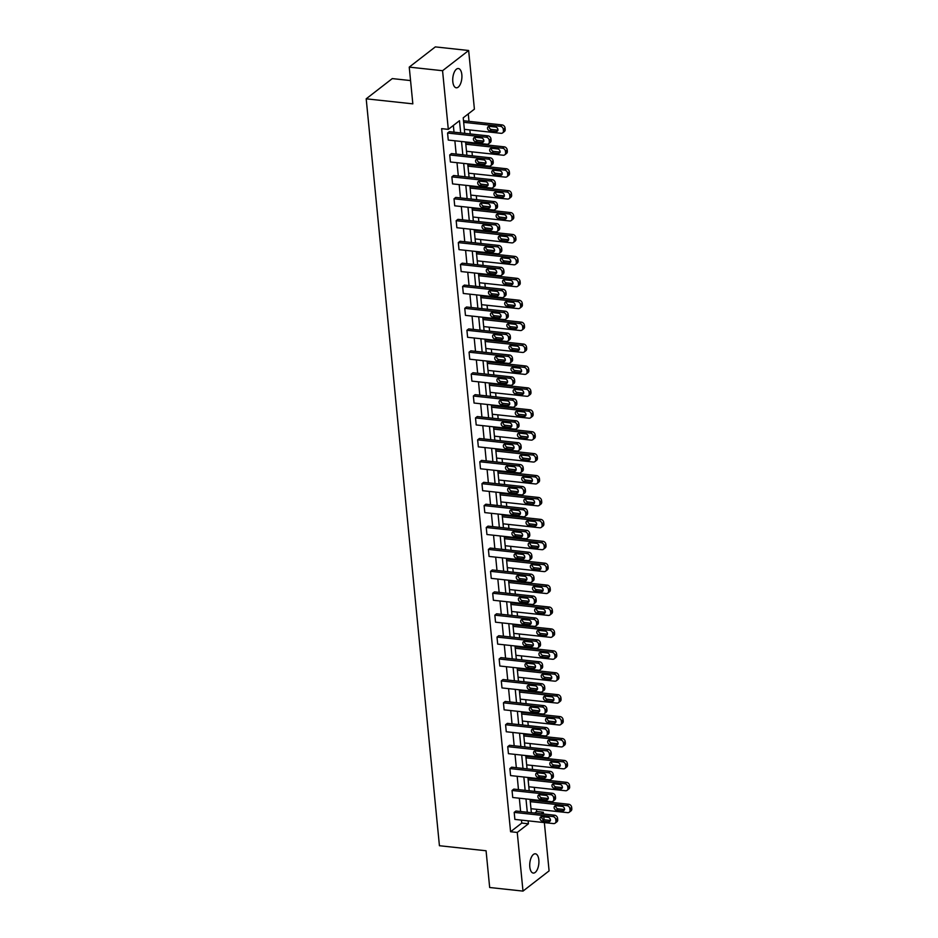 <?xml version="1.0" encoding="UTF-8"?>
<svg xmlns="http://www.w3.org/2000/svg" width="938" height="938" viewBox="0 0 938 938"><rect width="100%" height="100%" fill="white"/><g stroke="black" fill="none" stroke-linecap="round" stroke-linejoin="round"><path stroke-width="1.41" d="M529.806 866.923A9.685 4.502 -83.8 0 1 535.364 853.803A9.685 4.502 -83.8 0 1 538.834 859.935A9.685 4.502 -83.8 0 1 533.276 873.067A9.685 4.502 -83.8 0 1 529.806 866.923M452.808 81.665A9.685 4.502 -83.8 0 1 458.365 68.533A9.685 4.502 -83.8 0 1 461.836 74.665A9.685 4.502 -83.8 0 1 456.278 87.797A9.685 4.502 -83.8 0 1 452.808 81.665M410.551 80.574L392.283 78.593L366.195 98.818L439.43 845.724L486.072 850.766L489.671 887.5L522.994 891.1L517.248 832.452L528.422 823.787L528.129 820.844M366.195 98.818L412.837 103.848L409.238 67.114L435.326 46.9L468.648 50.5L474.405 109.148L463.22 117.813L464.744 133.337M534.695 813.047L536.677 811.511L536.454 809.295M535.61 800.689L535.539 799.962M534.695 791.367L534.308 787.381M533.464 778.775L533.394 778.048M532.55 769.453L532.163 765.467M531.318 756.86L531.248 756.134M530.404 747.539L530.005 743.553M529.173 734.946L529.091 734.22M528.258 725.625L527.86 721.639M527.015 713.032L526.945 712.305M526.101 703.711L525.714 699.713M524.87 691.118L524.799 690.391M523.955 681.797L523.568 677.799M522.724 669.204L522.654 668.477M521.809 659.883L521.411 655.885M520.567 647.29L520.496 646.563M519.652 637.969L519.265 633.971M518.421 625.376L518.351 624.649M517.506 616.055L517.119 612.057M516.275 603.462L516.205 602.735M515.361 594.129L514.974 590.143M514.13 581.548L514.059 580.821M513.215 572.215L512.816 568.229M511.972 559.634L511.902 558.907M511.058 550.301L510.671 546.315M509.826 537.72L509.756 536.993M508.912 528.387L508.525 524.401M507.681 515.806L507.61 515.079M506.766 506.473L506.379 502.487M505.535 493.892L505.465 493.165M504.621 484.559L504.222 480.573M503.378 471.978L503.307 471.251M502.463 462.645L502.076 458.659M501.232 450.064L501.162 449.337M500.317 440.731L499.931 436.745M499.086 428.15L499.016 427.411M498.172 418.817L497.785 414.831M496.941 406.236L496.859 405.497M496.026 396.903L495.627 392.916M494.783 384.322L494.713 383.583M493.869 374.989L493.482 371.002M492.638 362.408L492.567 361.669M491.723 353.075L491.336 349.088M490.492 340.494L490.422 339.755M489.577 331.161L489.179 327.174M488.346 318.58L488.264 317.841M487.432 309.247L487.033 305.26M486.189 296.666L486.119 295.927M485.274 287.333L484.887 283.346M484.043 274.752L483.973 274.013M483.129 265.419L482.742 261.432M481.898 252.838L481.827 252.099M480.983 243.505L480.584 239.518M479.752 230.924L479.67 230.185M478.837 221.591L478.439 217.604M477.594 209.01L477.524 208.271M476.68 199.677L476.293 195.69M475.449 187.096L475.378 186.357M474.534 177.763L474.147 173.776M473.303 165.182L473.233 164.443M472.389 155.849L471.99 151.862M471.157 143.268L471.075 142.529M470.231 133.935L469.844 129.948M469 121.354L468.273 113.897M536.677 811.511L543.337 812.238L543.512 813.996M543.794 816.834L544.075 819.753M544.357 822.591L549.093 870.886L522.994 891.1M409.238 67.114L442.56 70.713L468.648 50.5M552.986 801.263L554.745 799.891A3.025 2.451 52.2 0 0 555.554 797.792L555.425 796.385A3.025 2.451 52.2 0 0 552.482 793.29L513.801 789.104L512.042 790.476L550.712 794.65A3.025 2.451 -127.8 0 1 553.654 797.746L553.795 799.153A3.025 2.451 -127.8 0 1 551.403 801.673L512.723 797.499L512.042 790.476M548.683 757.435L550.454 756.063A3.025 2.451 52.2 0 0 551.263 753.953L551.122 752.557A3.025 2.451 52.2 0 0 548.179 749.45L509.498 745.276L507.739 746.648L546.42 750.822A3.025 2.451 -127.8 0 1 549.363 753.918L549.492 755.325A3.025 2.451 -127.8 0 1 547.112 757.845L508.431 753.671L507.739 746.648M544.392 713.607L546.151 712.235A3.025 2.451 52.2 0 0 546.96 710.125L546.819 708.729A3.025 2.451 52.2 0 0 543.888 705.622L505.207 701.448L503.448 702.82L542.117 706.994A3.025 2.451 -127.8 0 1 545.06 710.089L545.201 711.496A3.025 2.451 -127.8 0 1 542.809 714.017L504.128 709.843L503.448 702.82M540.089 669.767L541.859 668.407A3.025 2.451 52.2 0 0 542.668 666.297L542.527 664.901A3.025 2.451 52.2 0 0 539.585 661.794L500.904 657.62L499.145 658.992L537.826 663.166A3.025 2.451 -127.8 0 1 540.769 666.261L540.898 667.668A3.025 2.451 -127.8 0 1 538.506 670.189L499.837 666.015L499.145 658.992M535.797 625.939L537.556 624.579A3.025 2.451 52.2 0 0 538.365 622.469L538.224 621.062A3.025 2.451 52.2 0 0 535.293 617.966L496.612 613.792L494.842 615.164L533.523 619.338A3.025 2.451 -127.8 0 1 536.466 622.433L536.606 623.84A3.025 2.451 -127.8 0 1 534.214 626.361L495.534 622.187L494.842 615.164M531.494 582.111L533.265 580.751A3.025 2.451 52.2 0 0 534.074 578.64L533.933 577.233A3.025 2.451 52.2 0 0 530.99 574.138L492.309 569.964L490.551 571.324L529.231 575.51A3.025 2.451 -127.8 0 1 532.174 578.605L532.303 580.012A3.025 2.451 -127.8 0 1 529.911 582.533L491.242 578.359L490.551 571.324M527.203 538.283L528.962 536.923A3.025 2.451 52.2 0 0 529.771 534.812L529.63 533.405A3.025 2.451 52.2 0 0 526.699 530.31L488.018 526.136L486.247 527.496L524.928 531.682A3.025 2.451 -127.8 0 1 527.871 534.777L528.012 536.184A3.025 2.451 -127.8 0 1 525.62 538.705L486.939 534.519L486.247 527.496M522.9 494.455L524.659 493.095A3.025 2.451 52.2 0 0 525.479 490.984L525.339 489.577A3.025 2.451 52.2 0 0 522.396 486.482L483.715 482.308L481.956 483.668L520.637 487.854A3.025 2.451 -127.8 0 1 523.58 490.949L523.709 492.356A3.025 2.451 -127.8 0 1 521.317 494.877L482.648 490.691L481.956 483.668M518.608 450.627L520.367 449.267A3.025 2.451 52.2 0 0 521.176 447.156L521.036 445.749A3.025 2.451 52.2 0 0 518.104 442.654L479.424 438.48L477.653 439.84L516.334 444.026A3.025 2.451 -127.8 0 1 519.277 447.121L519.418 448.528A3.025 2.451 -127.8 0 1 517.026 451.049L478.345 446.863L477.653 439.84M514.305 406.799L516.064 405.439A3.025 2.451 52.2 0 0 516.885 403.328L516.744 401.921A3.025 2.451 52.2 0 0 513.801 398.826L475.12 394.652L473.362 396.012L512.042 400.198A3.025 2.451 -127.8 0 1 514.974 403.293L515.114 404.7A3.025 2.451 -127.8 0 1 512.723 407.221L474.053 403.035L473.362 396.012M510.014 362.971L511.773 361.611A3.025 2.451 52.2 0 0 512.582 359.5L512.441 358.093A3.025 2.451 52.2 0 0 509.498 354.998L470.829 350.824L469.059 352.184L507.739 356.358A3.025 2.451 -127.8 0 1 510.682 359.465L510.823 360.86A3.025 2.451 -127.8 0 1 508.431 363.393L469.75 359.207L469.059 352.184M505.711 319.143L507.47 317.783A3.025 2.451 52.2 0 0 508.29 315.672L508.15 314.265A3.025 2.451 52.2 0 0 505.207 311.17L466.526 306.996L464.767 308.356L503.448 312.53A3.025 2.451 -127.8 0 1 506.379 315.637L506.52 317.032A3.025 2.451 -127.8 0 1 504.128 319.553L465.459 315.379L464.767 308.356M501.42 275.315L503.178 273.943A3.025 2.451 52.2 0 0 503.987 271.844L503.847 270.437A3.025 2.451 52.2 0 0 500.904 267.342L462.235 263.168L460.464 264.528L499.145 268.702A3.025 2.451 -127.8 0 1 502.088 271.809L502.229 273.204A3.025 2.451 -127.8 0 1 499.837 275.725L461.156 271.551L460.464 264.528M497.117 231.487L498.875 230.115A3.025 2.451 52.2 0 0 499.696 228.016L499.555 226.609A3.025 2.451 52.2 0 0 496.612 223.514L457.932 219.34L456.173 220.7L494.854 224.874A3.025 2.451 -127.8 0 1 497.785 227.969L497.926 229.376A3.025 2.451 -127.8 0 1 495.534 231.897L456.865 227.723L456.173 220.7M492.813 187.659L494.584 186.287A3.025 2.451 52.2 0 0 495.393 184.188L495.252 182.781A3.025 2.451 52.2 0 0 492.309 179.686L453.64 175.5L451.87 176.872L490.551 181.046A3.025 2.451 -127.8 0 1 493.494 184.141L493.634 185.548A3.025 2.451 -127.8 0 1 491.242 188.069L452.562 183.895L451.87 176.872M488.522 143.831L490.281 142.459A3.025 2.451 52.2 0 0 491.09 140.36L490.961 138.953A3.025 2.451 52.2 0 0 488.018 135.858L449.337 131.672L447.578 133.044L486.259 137.218A3.025 2.451 -127.8 0 1 489.19 140.313L489.331 141.72A3.025 2.451 -127.8 0 1 486.939 144.241L448.258 140.067L447.578 133.044M460.675 132.903L459.479 120.709L448.305 129.362L441.646 128.647L510.577 831.736L521.763 823.072L521.469 820.129M520.625 811.522L519.324 798.215M518.48 789.608L517.178 776.301M516.334 767.694L515.021 754.375M514.176 745.78L512.875 732.461M512.031 723.866L510.729 710.547M509.885 701.952L508.572 688.633M507.739 680.038L506.426 666.719M505.582 658.124L504.281 644.805M503.436 636.21L502.135 622.891M501.291 614.296L499.977 600.977M499.145 592.382L497.832 579.063M496.988 570.468L495.686 557.149M494.842 548.554L493.54 535.235M492.696 526.64L491.383 513.321M490.551 504.726L489.237 491.406M488.393 482.812L487.092 469.492M486.247 460.898L484.946 447.578M484.102 438.984L482.789 425.664M481.944 417.07L480.643 403.75M479.799 395.156L478.497 381.836M477.653 373.242L476.352 359.922M475.507 351.328L474.194 338.008M473.35 329.414L472.049 316.094M471.204 307.5L469.903 294.18M469.059 285.586L467.757 272.266M466.913 263.672L465.6 250.352M464.756 241.758L463.454 228.438M462.61 219.844L461.308 206.524M460.464 197.93L459.163 184.61M458.319 176.016L457.005 162.696M456.161 154.102L454.86 140.782M454.015 132.176L453.359 125.458M490.668 165.745L492.438 164.373A3.025 2.451 52.2 0 0 493.247 162.274L493.107 160.867A3.025 2.451 52.2 0 0 490.164 157.772L451.483 153.586L449.724 154.958L488.405 159.132A3.025 2.451 -127.8 0 1 491.348 162.227L491.477 163.634A3.025 2.451 -127.8 0 1 489.097 166.155L450.416 161.981L449.724 154.958M494.971 209.573L496.73 208.201A3.025 2.451 52.2 0 0 497.539 206.102L497.41 204.695A3.025 2.451 52.2 0 0 494.467 201.6L455.786 197.414L454.027 198.786L492.696 202.96A3.025 2.451 -127.8 0 1 495.639 206.055L495.78 207.462A3.025 2.451 -127.8 0 1 493.388 209.983L454.707 205.809L454.027 198.786M499.262 253.401L501.033 252.029A3.025 2.451 52.2 0 0 501.842 249.93L501.701 248.523A3.025 2.451 52.2 0 0 498.758 245.428L460.077 241.254L458.319 242.614L496.999 246.788A3.025 2.451 -127.8 0 1 499.942 249.895L500.071 251.29A3.025 2.451 -127.8 0 1 497.691 253.811L459.01 249.637L458.319 242.614M503.565 297.229L505.324 295.857A3.025 2.451 52.2 0 0 506.133 293.758L506.004 292.351A3.025 2.451 52.2 0 0 503.061 289.256L464.38 285.082L462.622 286.442L501.291 290.616A3.025 2.451 -127.8 0 1 504.234 293.723L504.374 295.118A3.025 2.451 -127.8 0 1 501.982 297.639L463.302 293.465L462.622 286.442M507.857 341.057L509.627 339.697A3.025 2.451 52.2 0 0 510.436 337.586L510.295 336.179A3.025 2.451 52.2 0 0 507.352 333.084L468.672 328.91L466.913 330.27L505.594 334.444A3.025 2.451 -127.8 0 1 508.537 337.551L508.666 338.946A3.025 2.451 -127.8 0 1 506.286 341.467L467.605 337.293L466.913 330.27M512.16 384.885L513.918 383.525A3.025 2.451 52.2 0 0 514.728 381.414L514.599 380.007A3.025 2.451 52.2 0 0 511.656 376.912L472.975 372.738L471.216 374.098L509.885 378.284A3.025 2.451 -127.8 0 1 512.828 381.379L512.969 382.774A3.025 2.451 -127.8 0 1 510.577 385.307L471.896 381.121L471.216 374.098M516.451 428.713L518.222 427.353A3.025 2.451 52.2 0 0 519.031 425.242L518.89 423.835A3.025 2.451 52.2 0 0 515.947 420.74L477.266 416.566L475.507 417.926L514.188 422.112A3.025 2.451 -127.8 0 1 517.131 425.207L517.26 426.614A3.025 2.451 -127.8 0 1 514.88 429.135L476.199 424.949L475.507 417.926M520.754 472.541L522.513 471.181A3.025 2.451 52.2 0 0 523.322 469.07L523.193 467.663A3.025 2.451 52.2 0 0 520.25 464.568L481.569 460.394L479.81 461.754L518.48 465.94A3.025 2.451 -127.8 0 1 521.422 469.035L521.563 470.442A3.025 2.451 -127.8 0 1 519.171 472.963L480.491 468.777L479.81 461.754M525.046 516.369L526.816 515.009A3.025 2.451 52.2 0 0 527.625 512.898L527.484 511.491A3.025 2.451 52.2 0 0 524.541 508.396L485.872 504.222L484.102 505.582L522.783 509.768A3.025 2.451 -127.8 0 1 525.726 512.863L525.866 514.27A3.025 2.451 -127.8 0 1 523.474 516.791L484.794 512.605L484.102 505.582M529.349 560.197L531.107 558.837A3.025 2.451 52.2 0 0 531.916 556.726L531.787 555.319A3.025 2.451 52.2 0 0 528.844 552.224L490.164 548.05L488.405 549.41L527.074 553.596A3.025 2.451 -127.8 0 1 530.017 556.691L530.158 558.098A3.025 2.451 -127.8 0 1 527.766 560.619L489.085 556.433L488.405 549.41M533.64 604.025L535.41 602.665A3.025 2.451 52.2 0 0 536.219 600.555L536.079 599.148A3.025 2.451 52.2 0 0 533.136 596.052L494.467 591.878L492.696 593.238L531.377 597.424A3.025 2.451 -127.8 0 1 534.32 600.519L534.461 601.926A3.025 2.451 -127.8 0 1 532.069 604.447L493.388 600.273L492.696 593.238M537.943 647.853L539.702 646.493A3.025 2.451 52.2 0 0 540.511 644.383L540.382 642.987A3.025 2.451 52.2 0 0 537.439 639.88L498.758 635.706L496.999 637.078L535.668 641.252A3.025 2.451 -127.8 0 1 538.611 644.347L538.752 645.754A3.025 2.451 -127.8 0 1 536.36 648.275L497.679 644.101L496.999 637.078M542.234 691.681L544.005 690.321A3.025 2.451 52.2 0 0 544.814 688.211L544.673 686.815A3.025 2.451 52.2 0 0 541.73 683.708L503.061 679.534L501.291 680.906L539.971 685.08A3.025 2.451 -127.8 0 1 542.914 688.175L543.055 689.582A3.025 2.451 -127.8 0 1 540.663 692.103L501.982 687.929L501.291 680.906M546.537 735.521L548.296 734.149A3.025 2.451 52.2 0 0 549.105 732.039L548.976 730.643A3.025 2.451 52.2 0 0 546.033 727.536L507.352 723.362L505.594 724.734L544.274 728.908A3.025 2.451 -127.8 0 1 547.206 732.003L547.346 733.41A3.025 2.451 -127.8 0 1 544.955 735.931L506.274 731.757L505.594 724.734M550.829 779.349L552.599 777.977A3.025 2.451 52.2 0 0 553.408 775.867L553.268 774.471A3.025 2.451 52.2 0 0 550.325 771.364L511.656 767.19L509.885 768.562L548.566 772.736A3.025 2.451 -127.8 0 1 551.509 775.832L551.65 777.239A3.025 2.451 -127.8 0 1 549.258 779.759L510.577 775.585L509.885 768.562M555.132 823.177L556.891 821.805A3.025 2.451 52.2 0 0 557.711 819.706L557.571 818.299A3.025 2.451 52.2 0 0 554.628 815.204L515.947 811.018L514.188 812.39L552.869 816.564A3.025 2.451 -127.8 0 1 555.8 819.66L555.941 821.067A3.025 2.451 -127.8 0 1 553.549 823.587L514.88 819.413L514.188 812.39M510.577 831.736L517.248 832.452M448.305 129.362L442.56 70.713M541.355 813.762L543.337 812.238M465.588 141.943L466.889 155.251M467.734 163.857L469.047 177.165M469.891 185.771L471.193 199.079M472.037 207.685L473.338 220.993M474.182 229.599L475.484 242.907M476.328 251.513L477.641 264.821M478.486 273.427L479.787 286.747M480.631 295.341L481.933 308.661M482.777 317.255L484.078 330.575M484.923 339.169L486.236 352.489M487.08 361.083L488.381 374.403M489.226 382.997L490.527 396.317M491.371 404.911L492.685 418.231M493.517 426.825L494.83 440.145M495.674 448.739L496.976 462.059M497.82 470.653L499.122 483.973M499.966 492.567L501.279 505.887M502.111 514.481L503.425 527.801M504.269 536.395L505.57 549.715M506.414 558.309L507.716 571.629M508.56 580.223L509.873 593.543M510.706 602.137L512.019 615.457M512.863 624.051L514.165 637.371M515.009 645.965L516.31 659.285M517.155 667.879L518.468 681.199M519.312 689.793L520.613 703.113M521.458 711.708L522.759 725.027M523.603 733.622L524.905 746.941M525.749 755.536L527.062 768.855M527.906 777.45L529.208 790.769M530.052 799.364L531.354 812.683M527.297 812.249L525.984 798.93M525.139 790.335L523.838 777.016M522.994 768.421L521.692 755.102M520.848 746.507L519.535 733.188M518.691 724.593L517.389 711.274M516.545 702.679L515.243 689.36M514.399 680.765L513.098 667.446M512.254 658.851L510.94 645.532M510.096 636.937L508.795 623.618M507.95 615.011L506.649 601.704M505.805 593.097L504.503 579.79M503.659 571.183L502.346 557.876M501.502 549.269L500.2 535.961M499.356 527.355L498.055 514.047M497.21 505.441L495.909 492.133M495.065 483.527L493.751 470.219M492.907 461.613L491.606 448.294M490.762 439.699L489.46 426.38M488.616 417.785L487.303 404.466M486.47 395.871L485.157 382.552M484.313 373.957L483.011 360.638M482.167 352.043L480.866 338.724M480.022 330.129L478.708 316.81M477.876 308.215L476.563 294.895M475.718 286.301L474.417 272.981M473.573 264.387L472.271 251.067M471.427 242.473L470.114 229.153M469.281 220.559L467.968 207.239M467.124 198.645L465.823 185.325M464.978 176.731L463.677 163.411M462.833 154.817L461.519 141.497M521.763 823.072L528.422 823.787M481.581 137.968A2.427 1.958 52.2 0 1 482.015 142.459L475.625 141.767A2.427 1.958 52.2 0 1 475.179 137.276L481.581 137.968M483.902 141.099A2.427 1.958 52.2 0 1 483.785 141.099L477.383 140.407A2.427 1.958 52.2 0 1 475.062 137.265M463.665 122.327L500.353 126.29A3.025 2.451 -127.8 0 1 503.296 129.385L503.436 130.792A3.025 2.451 -127.8 0 1 501.044 133.313L464.357 129.35M463.513 120.756L502.123 124.93A3.025 2.451 52.2 0 1 505.066 128.025L505.195 129.432A3.025 2.451 52.2 0 1 504.386 131.531L502.627 132.903M489.167 126.337A2.427 1.958 -127.8 0 0 491.489 129.479L497.89 130.171A2.427 1.958 -127.8 0 0 498.008 130.171M495.686 127.04L489.284 126.349A2.427 1.958 -127.8 0 0 489.73 130.839L496.12 131.531A2.427 1.958 -127.8 0 0 495.686 127.04M483.727 159.882A2.427 1.958 52.2 0 1 484.172 164.373L477.77 163.681A2.427 1.958 52.2 0 1 477.336 159.19L483.727 159.882M486.048 163.024A2.427 1.958 52.2 0 1 485.931 163.013L479.529 162.321A2.427 1.958 52.2 0 1 477.208 159.179M485.872 181.796A2.427 1.958 52.2 0 1 486.318 186.287L479.916 185.595A2.427 1.958 52.2 0 1 479.482 181.104L485.872 181.796M488.194 184.938A2.427 1.958 52.2 0 1 488.077 184.927L481.686 184.235A2.427 1.958 52.2 0 1 479.365 181.093M465.811 144.241L502.51 148.204A3.025 2.451 -127.8 0 1 505.453 151.299L505.582 152.706A3.025 2.451 -127.8 0 1 503.19 155.227L466.503 151.264M465.658 142.67L504.269 146.844A3.025 2.451 52.2 0 1 507.212 149.939L507.352 151.346A3.025 2.451 52.2 0 1 506.532 153.445L504.773 154.817M491.313 148.251A2.427 1.958 -127.8 0 0 493.634 151.393L500.036 152.085A2.427 1.958 -127.8 0 0 500.153 152.085M497.832 148.954L491.43 148.263A2.427 1.958 -127.8 0 0 491.875 152.753L498.277 153.445A2.427 1.958 -127.8 0 0 497.832 148.954M467.968 166.155L504.656 170.118A3.025 2.451 -127.8 0 1 507.599 173.213L507.739 174.62A3.025 2.451 -127.8 0 1 505.348 177.141L468.648 173.178M467.804 164.584L506.414 168.758A3.025 2.451 52.2 0 1 509.357 171.853L509.498 173.26A3.025 2.451 52.2 0 1 508.689 175.359L506.919 176.731M493.47 170.165A2.427 1.958 -127.8 0 0 495.792 173.307L502.182 173.999A2.427 1.958 -127.8 0 0 502.299 173.999M499.977 170.868L493.587 170.177A2.427 1.958 -127.8 0 0 494.021 174.667L500.423 175.359A2.427 1.958 -127.8 0 0 499.977 170.868M488.03 203.71A2.427 1.958 52.2 0 1 488.464 208.201L482.073 207.509A2.427 1.958 52.2 0 1 481.628 203.018L488.03 203.71M490.351 206.852A2.427 1.958 52.2 0 1 490.234 206.841L483.832 206.149A2.427 1.958 52.2 0 1 481.511 203.007M470.114 188.069L506.801 192.032A3.025 2.451 -127.8 0 1 509.744 195.127L509.885 196.534A3.025 2.451 -127.8 0 1 507.493 199.055L470.806 195.092M469.961 186.498L508.572 190.672A3.025 2.451 52.2 0 1 511.503 193.767L511.644 195.174A3.025 2.451 52.2 0 1 510.835 197.273L509.076 198.645M495.616 192.079A2.427 1.958 -127.8 0 0 497.937 195.221L504.339 195.913A2.427 1.958 -127.8 0 0 504.456 195.925M502.135 192.782L495.733 192.091A2.427 1.958 -127.8 0 0 496.179 196.581L502.569 197.273A2.427 1.958 -127.8 0 0 502.135 192.782M490.175 225.624A2.427 1.958 52.2 0 1 490.621 230.115L484.219 229.423A2.427 1.958 52.2 0 1 483.774 224.932L490.175 225.624M492.497 228.766A2.427 1.958 52.2 0 1 492.38 228.755L485.978 228.063A2.427 1.958 52.2 0 1 483.656 224.921M472.26 209.983L508.947 213.946A3.025 2.451 -127.8 0 1 511.89 217.041L512.031 218.448A3.025 2.451 -127.8 0 1 509.639 220.969L472.951 217.006M472.107 208.412L510.718 212.586A3.025 2.451 52.2 0 1 513.661 215.681L513.789 217.088A3.025 2.451 52.2 0 1 512.98 219.187L511.222 220.559M497.761 213.993A2.427 1.958 -127.8 0 0 500.083 217.135L506.485 217.827A2.427 1.958 -127.8 0 0 506.602 217.839M504.281 214.696L497.879 214.005A2.427 1.958 -127.8 0 0 498.324 218.495L504.714 219.187A2.427 1.958 -127.8 0 0 504.281 214.696M492.321 247.538A2.427 1.958 52.2 0 1 492.767 252.029L486.365 251.337A2.427 1.958 52.2 0 1 485.931 246.846L492.321 247.538M494.643 250.681A2.427 1.958 52.2 0 1 494.525 250.669L488.123 249.977A2.427 1.958 52.2 0 1 485.814 246.835M474.405 231.897L511.104 235.86A3.025 2.451 -127.8 0 1 514.047 238.956L514.176 240.363A3.025 2.451 -127.8 0 1 511.785 242.883L475.097 238.92M474.253 230.326L512.863 234.5A3.025 2.451 52.2 0 1 515.806 237.595L515.947 239.002A3.025 2.451 52.2 0 1 515.138 241.101L513.367 242.473M499.907 235.907A2.427 1.958 -127.8 0 0 502.229 239.049L508.631 239.741A2.427 1.958 -127.8 0 0 508.748 239.753M506.426 236.611L500.024 235.919A2.427 1.958 -127.8 0 0 500.47 240.409L506.872 241.101A2.427 1.958 -127.8 0 0 506.426 236.611M494.467 269.452A2.427 1.958 52.2 0 1 494.912 273.943L488.51 273.251A2.427 1.958 52.2 0 1 488.077 268.76L494.467 269.452M496.788 272.595A2.427 1.958 52.2 0 1 496.671 272.583L490.281 271.891A2.427 1.958 52.2 0 1 487.959 268.749M476.563 253.811L513.25 257.774A3.025 2.451 -127.8 0 1 516.193 260.87L516.334 262.277A3.025 2.451 -127.8 0 1 513.942 264.797L477.243 260.834M476.398 252.24L515.009 256.414A3.025 2.451 52.2 0 1 517.952 259.509L518.093 260.916A3.025 2.451 52.2 0 1 517.284 263.015L515.513 264.387M502.065 257.821A2.427 1.958 -127.8 0 0 504.386 260.963L510.776 261.655A2.427 1.958 -127.8 0 0 510.893 261.667M508.572 258.525L502.182 257.833A2.427 1.958 -127.8 0 0 502.616 262.323L509.017 263.015A2.427 1.958 -127.8 0 0 508.572 258.525M496.624 291.366A2.427 1.958 52.2 0 1 497.058 295.857L490.668 295.165A2.427 1.958 52.2 0 1 490.222 290.674L496.624 291.366M498.946 294.509A2.427 1.958 52.2 0 1 498.828 294.497L492.427 293.805A2.427 1.958 52.2 0 1 490.105 290.663M478.708 275.725L515.396 279.688A3.025 2.451 -127.8 0 1 518.339 282.784L518.48 284.191A3.025 2.451 -127.8 0 1 516.088 286.711L479.4 282.748M478.556 274.154L517.166 278.328A3.025 2.451 52.2 0 1 520.098 281.423L520.238 282.83A3.025 2.451 52.2 0 1 519.429 284.929L517.67 286.301M504.21 279.735A2.427 1.958 -127.8 0 0 506.532 282.877L512.934 283.569A2.427 1.958 -127.8 0 0 513.051 283.581M510.729 280.439L504.327 279.747A2.427 1.958 -127.8 0 0 504.773 284.237L511.163 284.929A2.427 1.958 -127.8 0 0 510.729 280.439M498.77 313.28A2.427 1.958 52.2 0 1 499.215 317.771L492.813 317.091A2.427 1.958 52.2 0 1 492.368 312.589L498.77 313.28M501.091 316.423A2.427 1.958 52.2 0 1 500.974 316.411L494.572 315.719A2.427 1.958 52.2 0 1 492.251 312.577M480.854 297.639L517.553 301.602A3.025 2.451 -127.8 0 1 520.484 304.709L520.625 306.105A3.025 2.451 -127.8 0 1 518.233 308.625L481.546 304.662M480.702 296.068L519.312 300.242A3.025 2.451 52.2 0 1 522.255 303.337L522.384 304.744A3.025 2.451 52.2 0 1 521.575 306.843L519.816 308.215M506.356 301.649A2.427 1.958 -127.8 0 0 508.677 304.791L515.079 305.483A2.427 1.958 -127.8 0 0 515.197 305.495M512.875 302.353L506.473 301.661A2.427 1.958 -127.8 0 0 506.919 306.151L513.309 306.843A2.427 1.958 -127.8 0 0 512.875 302.353M500.915 335.194A2.427 1.958 52.2 0 1 501.361 339.685L494.959 339.005A2.427 1.958 52.2 0 1 494.525 334.503L500.915 335.194M503.237 338.337A2.427 1.958 52.2 0 1 503.12 338.325L496.73 337.633A2.427 1.958 52.2 0 1 494.408 334.491M503.061 357.108A2.427 1.958 52.2 0 1 503.507 361.599L497.105 360.919A2.427 1.958 52.2 0 1 496.671 356.417L503.061 357.108M505.383 360.251A2.427 1.958 52.2 0 1 505.265 360.239L498.875 359.547A2.427 1.958 52.2 0 1 496.554 356.405M505.219 379.022A2.427 1.958 52.2 0 1 505.652 383.525L499.262 382.833A2.427 1.958 52.2 0 1 498.817 378.331L505.219 379.022M507.54 382.165A2.427 1.958 52.2 0 1 507.423 382.153L501.021 381.461A2.427 1.958 52.2 0 1 498.699 378.319M507.364 400.936A2.427 1.958 52.2 0 1 507.81 405.439L501.408 404.747A2.427 1.958 52.2 0 1 500.962 400.245L507.364 400.936M509.686 404.079A2.427 1.958 52.2 0 1 509.569 404.067L503.167 403.375A2.427 1.958 52.2 0 1 500.845 400.233M509.51 422.85A2.427 1.958 52.2 0 1 509.955 427.353L503.554 426.661A2.427 1.958 52.2 0 1 503.12 422.159L509.51 422.85M511.831 425.993A2.427 1.958 52.2 0 1 511.714 425.981L505.324 425.289A2.427 1.958 52.2 0 1 503.003 422.147M511.667 444.764A2.427 1.958 52.2 0 1 512.101 449.267L505.699 448.575A2.427 1.958 52.2 0 1 505.265 444.073L511.667 444.764M513.977 447.907A2.427 1.958 52.2 0 1 513.86 447.895L507.47 447.203A2.427 1.958 52.2 0 1 505.148 444.061M513.813 466.678A2.427 1.958 52.2 0 1 514.247 471.181L507.857 470.489A2.427 1.958 52.2 0 1 507.411 465.987L513.813 466.678M516.135 469.821A2.427 1.958 52.2 0 1 516.017 469.809L509.615 469.117A2.427 1.958 52.2 0 1 507.294 465.987M515.959 488.592A2.427 1.958 52.2 0 1 516.404 493.095L510.002 492.403A2.427 1.958 52.2 0 1 509.557 487.901L515.959 488.592M518.28 491.735A2.427 1.958 52.2 0 1 518.163 491.723L511.761 491.031A2.427 1.958 52.2 0 1 509.44 487.901M518.104 510.507A2.427 1.958 52.2 0 1 518.55 515.009L512.148 514.317A2.427 1.958 52.2 0 1 511.714 509.815L518.104 510.507M520.426 513.649A2.427 1.958 52.2 0 1 520.309 513.637L513.918 512.945A2.427 1.958 52.2 0 1 511.597 509.815M520.262 532.421A2.427 1.958 52.2 0 1 520.696 536.923L514.305 536.231A2.427 1.958 52.2 0 1 513.86 531.729L520.262 532.421M522.583 535.563A2.427 1.958 52.2 0 1 522.466 535.551L516.064 534.859A2.427 1.958 52.2 0 1 513.743 531.729M483 319.553L519.699 323.516A3.025 2.451 -127.8 0 1 522.642 326.623L522.771 328.019A3.025 2.451 -127.8 0 1 520.391 330.539L483.691 326.576M482.847 317.982L521.458 322.156A3.025 2.451 52.2 0 1 524.401 325.252L524.541 326.659A3.025 2.451 52.2 0 1 523.732 328.757L521.962 330.129M508.502 323.563A2.427 1.958 -127.8 0 0 510.823 326.705L517.225 327.397A2.427 1.958 -127.8 0 0 517.342 327.409M515.021 324.267L508.631 323.575A2.427 1.958 -127.8 0 0 509.064 328.066L515.466 328.757A2.427 1.958 -127.8 0 0 515.021 324.267M485.157 341.467L521.845 345.43A3.025 2.451 -127.8 0 1 524.788 348.537L524.928 349.933A3.025 2.451 -127.8 0 1 522.536 352.454L485.837 348.49M484.993 339.896L523.603 344.07A3.025 2.451 52.2 0 1 526.546 347.166L526.687 348.573A3.025 2.451 52.2 0 1 525.878 350.671L524.108 352.043M510.659 345.477A2.427 1.958 -127.8 0 0 512.98 348.619L519.371 349.311A2.427 1.958 -127.8 0 0 519.488 349.323M517.166 346.181L510.776 345.489A2.427 1.958 -127.8 0 0 511.21 349.98L517.612 350.671A2.427 1.958 -127.8 0 0 517.166 346.181M487.303 363.381L523.99 367.344A3.025 2.451 -127.8 0 1 526.933 370.451L527.074 371.847A3.025 2.451 -127.8 0 1 524.682 374.368L487.995 370.404M487.15 361.81L525.761 365.984A3.025 2.451 52.2 0 1 528.704 369.08L528.833 370.487A3.025 2.451 52.2 0 1 528.024 372.597L526.265 373.957M512.805 367.391A2.427 1.958 -127.8 0 0 515.126 370.533L521.528 371.225A2.427 1.958 -127.8 0 0 521.645 371.237M519.324 368.095L512.922 367.403A2.427 1.958 -127.8 0 0 513.367 371.905L519.758 372.585A2.427 1.958 -127.8 0 0 519.324 368.095M489.448 385.295L526.148 389.258A3.025 2.451 -127.8 0 1 529.079 392.365L529.22 393.761A3.025 2.451 -127.8 0 1 526.828 396.293L490.14 392.33M489.296 383.724L527.906 387.898A3.025 2.451 52.2 0 1 530.849 390.994L530.99 392.401A3.025 2.451 52.2 0 1 530.169 394.511L528.411 395.871M514.95 389.305A2.427 1.958 -127.8 0 0 517.272 392.447L523.674 393.139A2.427 1.958 -127.8 0 0 523.791 393.151M521.469 390.009L515.068 389.317A2.427 1.958 -127.8 0 0 515.513 393.819L521.915 394.499A2.427 1.958 -127.8 0 0 521.469 390.009M491.594 407.209L528.293 411.172A3.025 2.451 -127.8 0 1 531.236 414.279L531.365 415.675A3.025 2.451 -127.8 0 1 528.985 418.207L492.286 414.244M491.442 405.638L530.052 409.812A3.025 2.451 52.2 0 1 532.995 412.908L533.136 414.315A3.025 2.451 52.2 0 1 532.327 416.425L530.556 417.785M517.108 411.219A2.427 1.958 -127.8 0 0 519.418 414.362L525.819 415.053A2.427 1.958 -127.8 0 0 525.937 415.065M523.615 411.923L517.225 411.231A2.427 1.958 -127.8 0 0 517.659 415.733L524.061 416.425A2.427 1.958 -127.8 0 0 523.615 411.923M493.751 429.135L530.439 433.098A3.025 2.451 -127.8 0 1 533.382 436.193L533.523 437.589A3.025 2.451 -127.8 0 1 531.131 440.121L494.432 436.158M493.599 427.552L532.198 431.726A3.025 2.451 52.2 0 1 535.141 434.822L535.281 436.229A3.025 2.451 52.2 0 1 534.472 438.339L532.714 439.699M519.253 433.133A2.427 1.958 -127.8 0 0 521.575 436.276L527.965 436.967A2.427 1.958 -127.8 0 0 528.082 436.979M525.761 433.837L519.371 433.145A2.427 1.958 -127.8 0 0 519.804 437.647L526.206 438.339A2.427 1.958 -127.8 0 0 525.761 433.837M495.897 451.049L532.585 455.012A3.025 2.451 -127.8 0 1 535.528 458.107L535.668 459.514A3.025 2.451 -127.8 0 1 533.276 462.035L496.589 458.072M495.745 449.466L534.355 453.64A3.025 2.451 52.2 0 1 537.298 456.736L537.427 458.143A3.025 2.451 52.2 0 1 536.618 460.253L534.859 461.613M521.399 455.047A2.427 1.958 -127.8 0 0 523.721 458.19L530.122 458.881A2.427 1.958 -127.8 0 0 530.24 458.893M527.918 455.751L521.516 455.059A2.427 1.958 -127.8 0 0 521.962 459.561L528.352 460.253A2.427 1.958 -127.8 0 0 527.918 455.751M498.043 472.963L534.742 476.926A3.025 2.451 -127.8 0 1 537.673 480.022L537.814 481.429A3.025 2.451 -127.8 0 1 535.422 483.949L498.735 479.986M497.89 471.38L536.501 475.554A3.025 2.451 52.2 0 1 539.444 478.65L539.585 480.057A3.025 2.451 52.2 0 1 538.764 482.167L537.005 483.527M523.545 476.961A2.427 1.958 -127.8 0 0 525.866 480.104L532.268 480.795A2.427 1.958 -127.8 0 0 532.385 480.807M530.064 477.665L523.662 476.973A2.427 1.958 -127.8 0 0 524.108 481.475L530.509 482.167A2.427 1.958 -127.8 0 0 530.064 477.665M500.189 494.877L536.888 498.84A3.025 2.451 -127.8 0 1 539.831 501.936L539.96 503.343A3.025 2.451 -127.8 0 1 537.58 505.863L500.88 501.9M500.036 493.294L538.647 497.468A3.025 2.451 52.2 0 1 541.589 500.564L541.73 501.971A3.025 2.451 52.2 0 1 540.921 504.081L539.151 505.441M525.702 498.887A2.427 1.958 -127.8 0 0 528.024 502.018L534.414 502.709A2.427 1.958 -127.8 0 0 534.531 502.721M532.209 499.579L525.819 498.887A2.427 1.958 -127.8 0 0 526.253 503.389L532.655 504.081A2.427 1.958 -127.8 0 0 532.209 499.579M502.346 516.791L539.033 520.754A3.025 2.451 -127.8 0 1 541.976 523.85L542.117 525.257A3.025 2.451 -127.8 0 1 539.725 527.777L503.026 523.814M502.193 515.208L540.792 519.382A3.025 2.451 52.2 0 1 543.735 522.478L543.876 523.885A3.025 2.451 52.2 0 1 543.067 525.995L541.308 527.355M527.848 520.801A2.427 1.958 -127.8 0 0 530.169 523.932L536.559 524.623A2.427 1.958 -127.8 0 0 536.677 524.635M534.355 521.493L527.965 520.801A2.427 1.958 -127.8 0 0 528.399 525.303L534.801 525.995A2.427 1.958 -127.8 0 0 534.355 521.493M522.407 554.335A2.427 1.958 52.2 0 1 522.841 558.837L516.451 558.145A2.427 1.958 52.2 0 1 516.006 553.643L522.407 554.335M524.729 557.477A2.427 1.958 52.2 0 1 524.612 557.465L518.21 556.773A2.427 1.958 52.2 0 1 515.888 553.643M504.492 538.705L541.179 542.668A3.025 2.451 -127.8 0 1 544.122 545.764L544.263 547.171A3.025 2.451 -127.8 0 1 541.871 549.691L505.183 545.728M504.339 537.122L542.95 541.296A3.025 2.451 52.2 0 1 545.893 544.392L546.022 545.799A3.025 2.451 52.2 0 1 545.213 547.909L543.454 549.269M529.993 542.715A2.427 1.958 -127.8 0 0 532.315 545.846L538.717 546.537A2.427 1.958 -127.8 0 0 538.834 546.549M536.513 543.407L530.111 542.715A2.427 1.958 -127.8 0 0 530.556 547.217L536.946 547.909A2.427 1.958 -127.8 0 0 536.513 543.407M524.553 576.249A2.427 1.958 52.2 0 1 524.999 580.751L518.597 580.059A2.427 1.958 52.2 0 1 518.151 575.557L524.553 576.249M526.875 579.391A2.427 1.958 52.2 0 1 526.757 579.379L520.356 578.687A2.427 1.958 52.2 0 1 518.034 575.557M506.637 560.619L543.337 564.582A3.025 2.451 -127.8 0 1 546.268 567.678L546.408 569.085A3.025 2.451 -127.8 0 1 544.017 571.605L507.329 567.642M506.485 559.048L545.095 563.21A3.025 2.451 52.2 0 1 548.038 566.306L548.179 567.713A3.025 2.451 52.2 0 1 547.358 569.823L545.599 571.183M532.139 564.629A2.427 1.958 -127.8 0 0 534.461 567.76L540.863 568.451A2.427 1.958 -127.8 0 0 540.98 568.463M538.658 565.321L532.256 564.629A2.427 1.958 -127.8 0 0 532.702 569.132L539.104 569.823A2.427 1.958 -127.8 0 0 538.658 565.321M526.699 598.163A2.427 1.958 52.2 0 1 527.144 602.665L520.742 601.973A2.427 1.958 52.2 0 1 520.309 597.471L526.699 598.163M529.02 601.305A2.427 1.958 52.2 0 1 528.903 601.293L522.513 600.601A2.427 1.958 52.2 0 1 520.191 597.471M508.783 582.533L545.482 586.496A3.025 2.451 -127.8 0 1 548.425 589.592L548.554 590.999A3.025 2.451 -127.8 0 1 546.174 593.519L509.475 589.556M508.631 580.962L547.241 585.124A3.025 2.451 52.2 0 1 550.184 588.22L550.325 589.627A3.025 2.451 52.2 0 1 549.516 591.737L547.745 593.097M534.297 586.543A2.427 1.958 -127.8 0 0 536.618 589.674L543.008 590.365A2.427 1.958 -127.8 0 0 543.125 590.377M540.804 587.235L534.414 586.543A2.427 1.958 -127.8 0 0 534.848 591.046L541.249 591.737A2.427 1.958 -127.8 0 0 540.804 587.235M528.856 620.077A2.427 1.958 52.2 0 1 529.29 624.579L522.9 623.887A2.427 1.958 52.2 0 1 522.454 619.397L528.856 620.077M531.178 623.219A2.427 1.958 52.2 0 1 531.06 623.207L524.659 622.515A2.427 1.958 52.2 0 1 522.337 619.385M510.94 604.447L547.628 608.41A3.025 2.451 -127.8 0 1 550.571 611.506L550.712 612.913A3.025 2.451 -127.8 0 1 548.32 615.434L511.62 611.47M510.788 602.876L549.398 607.038A3.025 2.451 52.2 0 1 552.33 610.134L552.47 611.541A3.025 2.451 52.2 0 1 551.661 613.651L549.903 615.011M536.442 608.457A2.427 1.958 -127.8 0 0 538.764 611.588L545.154 612.28A2.427 1.958 -127.8 0 0 545.271 612.291M542.961 609.149L536.559 608.457A2.427 1.958 -127.8 0 0 536.993 612.96L543.395 613.651A2.427 1.958 -127.8 0 0 542.961 609.149M531.002 641.991A2.427 1.958 52.2 0 1 531.436 646.493L525.046 645.801A2.427 1.958 52.2 0 1 524.6 641.311L531.002 641.991M533.323 645.133A2.427 1.958 52.2 0 1 533.206 645.121L526.804 644.429A2.427 1.958 52.2 0 1 524.483 641.299M513.086 626.361L549.774 630.324A3.025 2.451 -127.8 0 1 552.716 633.42L552.857 634.827A3.025 2.451 -127.8 0 1 550.465 637.348L513.778 633.385M512.934 624.79L551.544 628.952A3.025 2.451 52.2 0 1 554.487 632.048L554.616 633.455A3.025 2.451 52.2 0 1 553.807 635.565L552.048 636.925M538.588 630.371A2.427 1.958 -127.8 0 0 540.909 633.502L547.311 634.194A2.427 1.958 -127.8 0 0 547.429 634.205M545.107 631.063L538.705 630.371A2.427 1.958 -127.8 0 0 539.151 634.874L545.541 635.565A2.427 1.958 -127.8 0 0 545.107 631.063M533.147 663.905A2.427 1.958 52.2 0 1 533.593 668.407L527.191 667.715A2.427 1.958 52.2 0 1 526.746 663.225L533.147 663.905M535.469 667.047A2.427 1.958 52.2 0 1 535.352 667.035L528.95 666.343A2.427 1.958 52.2 0 1 526.628 663.213M515.232 648.275L551.931 652.238A3.025 2.451 -127.8 0 1 554.874 655.334L555.003 656.741A3.025 2.451 -127.8 0 1 552.611 659.262L515.923 655.299M515.079 646.704L553.69 650.866A3.025 2.451 52.2 0 1 556.633 653.962L556.773 655.369A3.025 2.451 52.2 0 1 555.953 657.479L554.194 658.839M540.734 652.285A2.427 1.958 -127.8 0 0 543.055 655.416L549.457 656.108A2.427 1.958 -127.8 0 0 549.574 656.119M547.253 652.977L540.851 652.285A2.427 1.958 -127.8 0 0 541.296 656.788L547.698 657.479A2.427 1.958 -127.8 0 0 547.253 652.977M535.293 685.83A2.427 1.958 52.2 0 1 535.739 690.321L529.337 689.629A2.427 1.958 52.2 0 1 528.903 685.139L535.293 685.83M537.615 688.961A2.427 1.958 52.2 0 1 537.497 688.949L531.107 688.258A2.427 1.958 52.2 0 1 528.786 685.127M517.389 670.189L554.077 674.152A3.025 2.451 -127.8 0 1 557.02 677.248L557.16 678.655A3.025 2.451 -127.8 0 1 554.768 681.176L518.069 677.213M517.225 668.618L555.835 672.78A3.025 2.451 52.2 0 1 558.778 675.876L558.919 677.283A3.025 2.451 52.2 0 1 558.11 679.393L556.34 680.754M542.891 674.199A2.427 1.958 -127.8 0 0 545.213 677.33L551.603 678.022A2.427 1.958 -127.8 0 0 551.72 678.033M549.398 674.891L543.008 674.211A2.427 1.958 -127.8 0 0 543.442 678.702L549.844 679.393A2.427 1.958 -127.8 0 0 549.398 674.891M537.451 707.744A2.427 1.958 52.2 0 1 537.884 712.235L531.494 711.543A2.427 1.958 52.2 0 1 531.049 707.053L537.451 707.744M539.772 710.875A2.427 1.958 52.2 0 1 539.655 710.863L533.253 710.183A2.427 1.958 52.2 0 1 530.931 707.041M519.535 692.103L556.222 696.066A3.025 2.451 -127.8 0 1 559.165 699.162L559.306 700.569A3.025 2.451 -127.8 0 1 556.914 703.09L520.227 699.127M519.382 690.532L557.993 694.695A3.025 2.451 52.2 0 1 560.924 697.802L561.065 699.197A3.025 2.451 52.2 0 1 560.256 701.307L558.497 702.668M545.037 696.113A2.427 1.958 -127.8 0 0 547.358 699.244L553.76 699.936A2.427 1.958 -127.8 0 0 553.877 699.947M551.556 696.805L545.154 696.125A2.427 1.958 -127.8 0 0 545.599 700.616L551.99 701.307A2.427 1.958 -127.8 0 0 551.556 696.805M539.596 729.658A2.427 1.958 52.2 0 1 540.03 734.149L533.64 733.457A2.427 1.958 52.2 0 1 533.194 728.967L539.596 729.658M541.918 732.789A2.427 1.958 52.2 0 1 541.801 732.777L535.399 732.097A2.427 1.958 52.2 0 1 533.077 728.955M521.68 714.017L558.368 717.98A3.025 2.451 -127.8 0 1 561.311 721.076L561.452 722.483A3.025 2.451 -127.8 0 1 559.06 725.004L522.372 721.041M521.528 712.446L560.138 716.609A3.025 2.451 52.2 0 1 563.081 719.716L563.21 721.111A3.025 2.451 52.2 0 1 562.401 723.221L560.643 724.582M547.182 718.027A2.427 1.958 -127.8 0 0 549.504 721.158L555.906 721.85A2.427 1.958 -127.8 0 0 556.023 721.861M553.701 718.731L547.3 718.039A2.427 1.958 -127.8 0 0 547.745 722.53L554.135 723.221A2.427 1.958 -127.8 0 0 553.701 718.731M541.742 751.573A2.427 1.958 52.2 0 1 542.187 756.063L535.786 755.371A2.427 1.958 52.2 0 1 535.352 750.881L541.742 751.573M544.063 754.703A2.427 1.958 52.2 0 1 543.946 754.691L537.544 754.011A2.427 1.958 52.2 0 1 535.223 750.869M523.826 735.931L560.525 739.894A3.025 2.451 -127.8 0 1 563.468 742.99L563.597 744.397A3.025 2.451 -127.8 0 1 561.205 746.918L524.518 742.955M523.674 734.36L562.284 738.523A3.025 2.451 52.2 0 1 565.227 741.63L565.368 743.025A3.025 2.451 52.2 0 1 564.559 745.135L562.788 746.496M549.328 739.941A2.427 1.958 -127.8 0 0 551.65 743.072L558.051 743.764A2.427 1.958 -127.8 0 0 558.169 743.775M555.847 740.645L549.445 739.953A2.427 1.958 -127.8 0 0 549.891 744.444L556.293 745.135A2.427 1.958 -127.8 0 0 555.847 740.645M543.888 773.487A2.427 1.958 52.2 0 1 544.333 777.977L537.931 777.285A2.427 1.958 52.2 0 1 537.497 772.795L543.888 773.487M546.209 776.617A2.427 1.958 52.2 0 1 546.092 776.617L539.702 775.925A2.427 1.958 52.2 0 1 537.38 772.783M525.984 757.845L562.671 761.808A3.025 2.451 -127.8 0 1 565.614 764.904L565.755 766.311A3.025 2.451 -127.8 0 1 563.363 768.832L526.664 764.869M525.819 756.274L564.43 760.437A3.025 2.451 52.2 0 1 567.373 763.544L567.513 764.939A3.025 2.451 52.2 0 1 566.704 767.05L564.934 768.421M551.485 761.855A2.427 1.958 -127.8 0 0 553.807 764.998L560.197 765.678A2.427 1.958 -127.8 0 0 560.314 765.689M557.993 762.559L551.603 761.867A2.427 1.958 -127.8 0 0 552.036 766.358L558.438 767.05A2.427 1.958 -127.8 0 0 557.993 762.559M546.045 795.401A2.427 1.958 52.2 0 1 546.479 799.891L540.089 799.199A2.427 1.958 52.2 0 1 539.643 794.709L546.045 795.401M548.367 798.531A2.427 1.958 52.2 0 1 548.249 798.531L541.847 797.839A2.427 1.958 52.2 0 1 539.526 794.697M528.129 779.759L564.817 783.722A3.025 2.451 -127.8 0 1 567.76 786.818L567.9 788.225A3.025 2.451 -127.8 0 1 565.508 790.746L528.821 786.783M527.977 778.188L566.587 782.351A3.025 2.451 52.2 0 1 569.518 785.458L569.659 786.853A3.025 2.451 52.2 0 1 568.85 788.964L567.091 790.335M553.631 783.769A2.427 1.958 -127.8 0 0 555.953 786.912L562.354 787.592A2.427 1.958 -127.8 0 0 562.472 787.603M560.15 784.473L553.748 783.781A2.427 1.958 -127.8 0 0 554.194 788.272L560.584 788.964A2.427 1.958 -127.8 0 0 560.15 784.473M548.191 817.315A2.427 1.958 52.2 0 1 548.636 821.805L542.234 821.113A2.427 1.958 52.2 0 1 541.789 816.623L548.191 817.315M550.512 820.445A2.427 1.958 52.2 0 1 550.395 820.445L543.993 819.753A2.427 1.958 52.2 0 1 541.672 816.611M530.275 801.673L566.962 805.636A3.025 2.451 -127.8 0 1 569.905 808.732L570.046 810.139A3.025 2.451 -127.8 0 1 567.654 812.66L530.967 808.697M530.122 800.102L568.733 804.265A3.025 2.451 52.2 0 1 571.676 807.372L571.805 808.767A3.025 2.451 52.2 0 1 570.996 810.878L569.237 812.249M555.777 805.683A2.427 1.958 -127.8 0 0 558.098 808.826L564.5 809.517A2.427 1.958 -127.8 0 0 564.617 809.517M562.296 806.387L555.894 805.695A2.427 1.958 -127.8 0 0 556.34 810.186L562.73 810.878A2.427 1.958 -127.8 0 0 562.296 806.387M488.018 135.858L486.259 137.218M490.961 138.953L489.19 140.313M491.09 140.36L489.331 141.72M482.015 142.459L483.785 141.099M475.625 141.767L477.383 140.407M500.353 126.29L502.123 124.93M503.436 130.792L505.195 129.432M503.296 129.385L505.066 128.025M497.89 130.171L496.12 131.531M491.489 129.479L489.73 130.839M490.164 157.772L488.405 159.132M493.107 160.867L491.348 162.227M493.247 162.274L491.477 163.634M484.172 164.373L485.931 163.013M477.77 163.681L479.529 162.321M492.309 179.686L490.551 181.046M495.252 182.781L493.494 184.141M495.393 184.188L493.634 185.548M486.318 186.287L488.077 184.927M479.916 185.595L481.686 184.235M502.51 148.204L504.269 146.844M505.582 152.706L507.352 151.346M505.453 151.299L507.212 149.939M500.036 152.085L498.277 153.445M493.634 151.393L491.875 152.753M504.656 170.118L506.414 168.758M507.739 174.62L509.498 173.26M507.599 173.213L509.357 171.853M502.182 173.999L500.423 175.359M495.792 173.307L494.021 174.667M494.467 201.6L492.696 202.96M497.41 204.695L495.639 206.055M497.539 206.102L495.78 207.462M488.464 208.201L490.234 206.841M482.073 207.509L483.832 206.149M506.801 192.032L508.572 190.672M509.885 196.534L511.644 195.174M509.744 195.127L511.503 193.767M504.339 195.913L502.569 197.273M497.937 195.221L496.179 196.581M496.612 223.514L494.854 224.874M499.555 226.609L497.785 227.969M499.696 228.016L497.926 229.376M490.621 230.115L492.38 228.755M484.219 229.423L485.978 228.063M508.947 213.946L510.718 212.586M512.031 218.448L513.789 217.088M511.89 217.041L513.661 215.681M506.485 217.827L504.714 219.187M500.083 217.135L498.324 218.495M498.758 245.428L496.999 246.788M501.701 248.523L499.942 249.895M501.842 249.93L500.071 251.29M492.767 252.029L494.525 250.669M486.365 251.337L488.123 249.977M511.104 235.86L512.863 234.5M514.176 240.363L515.947 239.002M514.047 238.956L515.806 237.595M508.631 239.741L506.872 241.101M502.229 239.049L500.47 240.409M500.904 267.342L499.145 268.702M503.847 270.437L502.088 271.809M503.987 271.844L502.229 273.204M494.912 273.943L496.671 272.583M488.51 273.251L490.281 271.891M513.25 257.774L515.009 256.414M516.334 262.277L518.093 260.916M516.193 260.87L517.952 259.509M510.776 261.655L509.017 263.015M504.386 260.963L502.616 262.323M503.061 289.256L501.291 290.616M506.004 292.351L504.234 293.723M506.133 293.758L504.374 295.118M497.058 295.857L498.828 294.497M490.668 295.165L492.427 293.805M515.396 279.688L517.166 278.328M518.48 284.191L520.238 282.83M518.339 282.784L520.098 281.423M512.934 283.569L511.163 284.929M506.532 282.877L504.773 284.237M505.207 311.17L503.448 312.53M508.15 314.265L506.379 315.637M508.29 315.672L506.52 317.032M499.215 317.771L500.974 316.411M492.813 317.091L494.572 315.719M517.553 301.602L519.312 300.242M520.625 306.105L522.384 304.744M520.484 304.709L522.255 303.337M515.079 305.483L513.309 306.843M508.677 304.791L506.919 306.151M507.352 333.084L505.594 334.444M510.295 336.179L508.537 337.551M510.436 337.586L508.666 338.946M501.361 339.685L503.12 338.325M494.959 339.005L496.73 337.633M509.498 354.998L507.739 356.358M512.441 358.093L510.682 359.465M512.582 359.5L510.823 360.86M503.507 361.599L505.265 360.239M497.105 360.919L498.875 359.547M511.656 376.912L509.885 378.284M514.599 380.007L512.828 381.379M514.728 381.414L512.969 382.774M505.652 383.525L507.423 382.153M499.262 382.833L501.021 381.461M513.801 398.826L512.042 400.198M516.744 401.921L514.974 403.293M516.885 403.328L515.114 404.7M507.81 405.439L509.569 404.067M501.408 404.747L503.167 403.375M515.947 420.74L514.188 422.112M518.89 423.835L517.131 425.207M519.031 425.242L517.26 426.614M509.955 427.353L511.714 425.981M503.554 426.661L505.324 425.289M518.104 442.654L516.334 444.026M521.036 445.749L519.277 447.121M521.176 447.156L519.418 448.528M512.101 449.267L513.86 447.895M505.699 448.575L507.47 447.203M520.25 464.568L518.48 465.94M523.193 467.663L521.422 469.035M523.322 469.07L521.563 470.442M514.247 471.181L516.017 469.809M507.857 470.489L509.615 469.117M522.396 486.482L520.637 487.854M525.339 489.577L523.58 490.949M525.479 490.984L523.709 492.356M516.404 493.095L518.163 491.723M510.002 492.403L511.761 491.031M524.541 508.396L522.783 509.768M527.484 511.491L525.726 512.863M527.625 512.898L525.866 514.27M518.55 515.009L520.309 513.637M512.148 514.317L513.918 512.945M526.699 530.31L524.928 531.682M529.63 533.405L527.871 534.777M529.771 534.812L528.012 536.184M520.696 536.923L522.466 535.551M514.305 536.231L516.064 534.859M519.699 323.516L521.458 322.156M522.771 328.019L524.541 326.659M522.642 326.623L524.401 325.252M517.225 327.397L515.466 328.757M510.823 326.705L509.064 328.066M521.845 345.43L523.603 344.07M524.928 349.933L526.687 348.573M524.788 348.537L526.546 347.166M519.371 349.311L517.612 350.671M512.98 348.619L511.21 349.98M523.99 367.344L525.761 365.984M527.074 371.847L528.833 370.487M526.933 370.451L528.704 369.08M521.528 371.225L519.758 372.585M515.126 370.533L513.367 371.905M526.148 389.258L527.906 387.898M529.22 393.761L530.99 392.401M529.079 392.365L530.849 390.994M523.674 393.139L521.915 394.499M517.272 392.447L515.513 393.819M528.293 411.172L530.052 409.812M531.365 415.675L533.136 414.315M531.236 414.279L532.995 412.908M525.819 415.053L524.061 416.425M519.418 414.362L517.659 415.733M530.439 433.098L532.198 431.726M533.523 437.589L535.281 436.229M533.382 436.193L535.141 434.822M527.965 436.967L526.206 438.339M521.575 436.276L519.804 437.647M532.585 455.012L534.355 453.64M535.668 459.514L537.427 458.143M535.528 458.107L537.298 456.736M530.122 458.881L528.352 460.253M523.721 458.19L521.962 459.561M534.742 476.926L536.501 475.554M537.814 481.429L539.585 480.057M537.673 480.022L539.444 478.65M532.268 480.795L530.509 482.167M525.866 480.104L524.108 481.475M536.888 498.84L538.647 497.468M539.96 503.343L541.73 501.971M539.831 501.936L541.589 500.564M534.414 502.709L532.655 504.081M528.024 502.018L526.253 503.389M539.033 520.754L540.792 519.382M542.117 525.257L543.876 523.885M541.976 523.85L543.735 522.478M536.559 524.623L534.801 525.995M530.169 523.932L528.399 525.303M528.844 552.224L527.074 553.596M531.787 555.319L530.017 556.691M531.916 556.726L530.158 558.098M522.841 558.837L524.612 557.465M516.451 558.145L518.21 556.773M541.179 542.668L542.95 541.296M544.263 547.171L546.022 545.799M544.122 545.764L545.893 544.392M538.717 546.537L536.946 547.909M532.315 545.846L530.556 547.217M530.99 574.138L529.231 575.51M533.933 577.233L532.174 578.605M534.074 578.64L532.303 580.012M524.999 580.751L526.757 579.379M518.597 580.059L520.356 578.687M543.337 564.582L545.095 563.21M546.408 569.085L548.179 567.713M546.268 567.678L548.038 566.306M540.863 568.451L539.104 569.823M534.461 567.76L532.702 569.132M533.136 596.052L531.377 597.424M536.079 599.148L534.32 600.519M536.219 600.555L534.461 601.926M527.144 602.665L528.903 601.293M520.742 601.973L522.513 600.601M545.482 586.496L547.241 585.124M548.554 590.999L550.325 589.627M548.425 589.592L550.184 588.22M543.008 590.365L541.249 591.737M536.618 589.674L534.848 591.046M535.293 617.966L533.523 619.338M538.224 621.062L536.466 622.433M538.365 622.469L536.606 623.84M529.29 624.579L531.06 623.207M522.9 623.887L524.659 622.515M547.628 608.41L549.398 607.038M550.712 612.913L552.47 611.541M550.571 611.506L552.33 610.134M545.154 612.28L543.395 613.651M538.764 611.588L536.993 612.96M537.439 639.88L535.668 641.252M540.382 642.987L538.611 644.347M540.511 644.383L538.752 645.754M531.436 646.493L533.206 645.121M525.046 645.801L526.804 644.429M549.774 630.324L551.544 628.952M552.857 634.827L554.616 633.455M552.716 633.42L554.487 632.048M547.311 634.194L545.541 635.565M540.909 633.502L539.151 634.874M539.585 661.794L537.826 663.166M542.527 664.901L540.769 666.261M542.668 666.297L540.898 667.668M533.593 668.407L535.352 667.035M527.191 667.715L528.95 666.343M551.931 652.238L553.69 650.866M555.003 656.741L556.773 655.369M554.874 655.334L556.633 653.962M549.457 656.108L547.698 657.479M543.055 655.416L541.296 656.788M541.73 683.708L539.971 685.08M544.673 686.815L542.914 688.175M544.814 688.211L543.055 689.582M535.739 690.321L537.497 688.949M529.337 689.629L531.107 688.258M554.077 674.152L555.835 672.78M557.16 678.655L558.919 677.283M557.02 677.248L558.778 675.876M551.603 678.022L549.844 679.393M545.213 677.33L543.442 678.702M543.888 705.622L542.117 706.994M546.819 708.729L545.06 710.089M546.96 710.125L545.201 711.496M537.884 712.235L539.655 710.863M531.494 711.543L533.253 710.183M556.222 696.066L557.993 694.695M559.306 700.569L561.065 699.197M559.165 699.162L560.924 697.802M553.76 699.936L551.99 701.307M547.358 699.244L545.599 700.616M546.033 727.536L544.274 728.908M548.976 730.643L547.206 732.003M549.105 732.039L547.346 733.41M540.03 734.149L541.801 732.777M533.64 733.457L535.399 732.097M558.368 717.98L560.138 716.609M561.452 722.483L563.21 721.111M561.311 721.076L563.081 719.716M555.906 721.85L554.135 723.221M549.504 721.158L547.745 722.53M548.179 749.45L546.42 750.822M551.122 752.557L549.363 753.918M551.263 753.953L549.492 755.325M542.187 756.063L543.946 754.691M535.786 755.371L537.544 754.011M560.525 739.894L562.284 738.523M563.597 744.397L565.368 743.025M563.468 742.99L565.227 741.63M558.051 743.764L556.293 745.135M551.65 743.072L549.891 744.444M550.325 771.364L548.566 772.736M553.268 774.471L551.509 775.832M553.408 775.867L551.65 777.239M544.333 777.977L546.092 776.617M537.931 777.285L539.702 775.925M562.671 761.808L564.43 760.437M565.755 766.311L567.513 764.939M565.614 764.904L567.373 763.544M560.197 765.678L558.438 767.05M553.807 764.998L552.036 766.358M552.482 793.29L550.712 794.65M555.425 796.385L553.654 797.746M555.554 797.792L553.795 799.153M546.479 799.891L548.249 798.531M540.089 799.199L541.847 797.839M564.817 783.722L566.587 782.351M567.9 788.225L569.659 786.853M567.76 786.818L569.518 785.458M562.354 787.592L560.584 788.964M555.953 786.912L554.194 788.272M554.628 815.204L552.869 816.564M557.571 818.299L555.8 819.66M557.711 819.706L555.941 821.067M548.636 821.805L550.395 820.445M542.234 821.113L543.993 819.753M566.962 805.636L568.733 804.265M570.046 810.139L571.805 808.767M569.905 808.732L571.676 807.372M564.5 809.517L562.73 810.878M558.098 808.826L556.34 810.186"/></g></svg>
